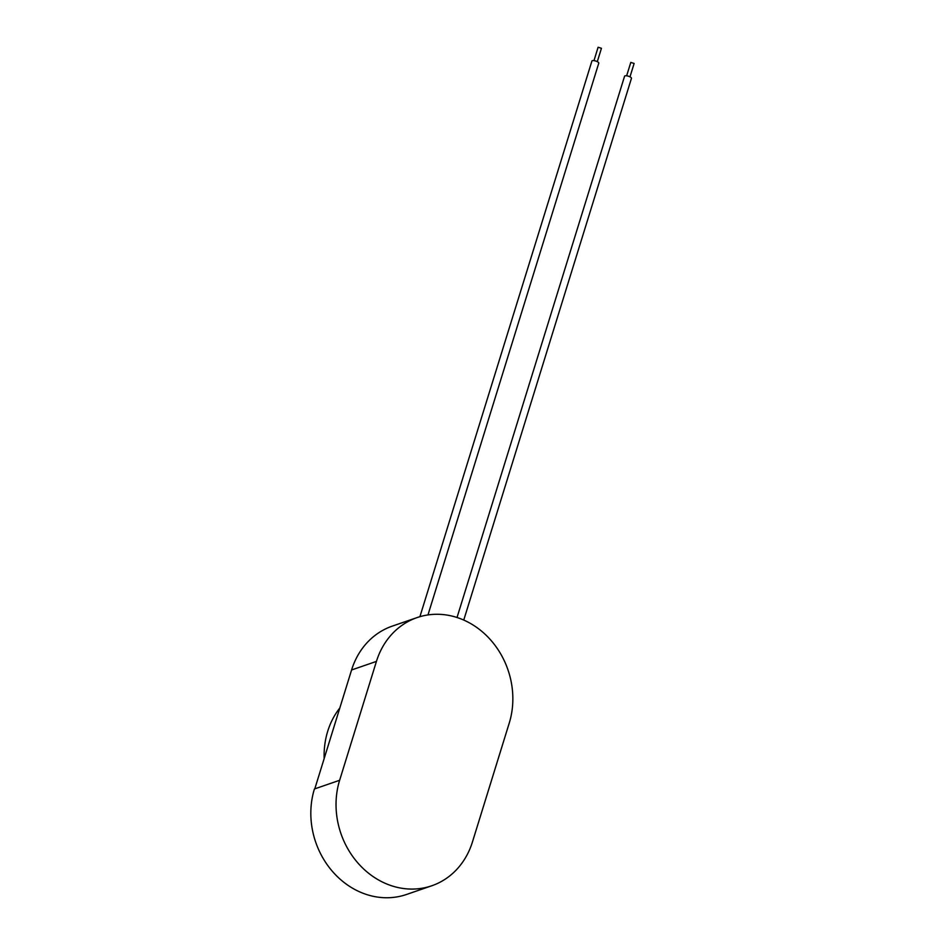 <?xml version="1.0" encoding="UTF-8"?>
<svg xmlns="http://www.w3.org/2000/svg" width="945" height="945" viewBox="0 0 945 945"><rect width="100%" height="100%" fill="white"/><g stroke="black" fill="none" stroke-linecap="round" stroke-linejoin="round"><path stroke-width="1.42" d="M629.984 76.829L634.13 63.457L630.787 62.417L626.641 75.801M463.759 620.062L631.461 78.317A3.591 1.134 -162.8 0 0 628.354 76.179A3.591 1.134 -162.8 0 0 624.586 76.191L457.026 617.498M597.311 61.661L601.445 48.289L598.102 47.25L593.968 60.634M427.979 614.923L598.776 63.15A3.591 1.134 -162.8 0 0 595.681 61.012A3.591 1.134 -162.8 0 0 591.913 61.023L419.911 616.683M314.425 788.969A78.967 68.867 71 0 0 332.675 871.668A78.967 68.867 71 0 0 406.527 894.466L431.747 885.784A78.967 68.867 -109 0 1 357.883 862.986A78.967 68.867 -109 0 1 339.633 780.286L314.425 788.969M339.822 707.982A78.967 68.867 71 0 0 324.159 758.575M339.633 780.286L376.429 661.405A78.967 68.867 -109 0 1 417.135 617.569L392.281 626.122A78.967 68.867 71 0 0 351.587 669.97L314.791 788.839M417.135 617.569A78.967 68.867 -109 0 1 490.998 640.367A78.967 68.867 -109 0 1 509.249 723.067L472.453 841.936A78.967 68.867 -109 0 1 431.747 885.784M376.429 661.405L351.587 669.97"/></g></svg>
